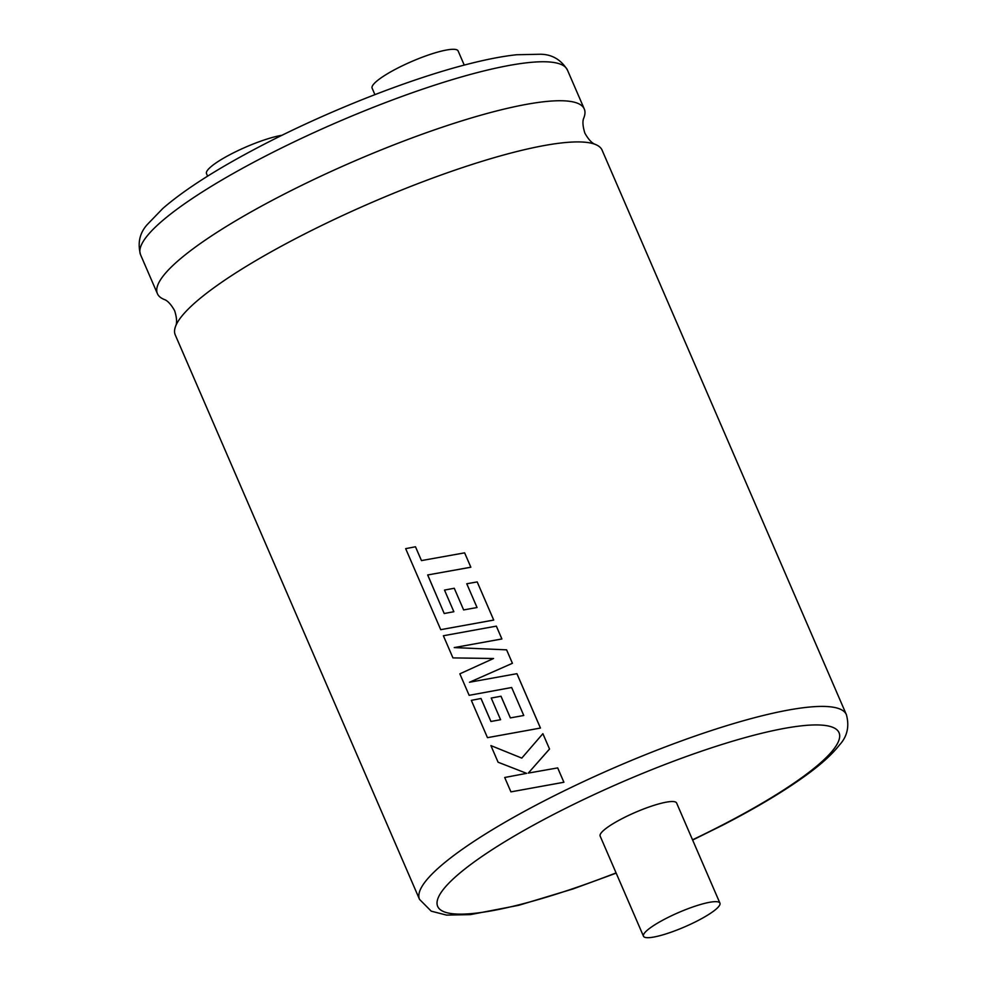 <?xml version="1.0" encoding="UTF-8"?>
<svg xmlns="http://www.w3.org/2000/svg" width="987" height="987" viewBox="0 0 987 987"><rect width="100%" height="100%" fill="white"/><g stroke="black" fill="none" stroke-linecap="round" stroke-linejoin="round"><path stroke-width="1.48" d="M846.39 714.662L602.107 150.172A232.562 43.465 156.6 0 0 595.58 144.521A232.562 43.465 156.6 0 0 583.354 142.091A232.562 43.465 156.6 0 0 299.505 236.609A232.562 43.465 156.6 0 0 175.6 326.265A232.562 43.465 156.6 0 0 175.242 334.889L419.524 899.379A232.562 43.465 -23.4 0 1 543.775 801.099A232.562 43.465 -23.4 0 1 846.39 714.662C849.56 726.444 847.253 736.536 839.493 744.951C832.238 754.253 821.221 764.259 806.465 774.98C784.665 790.846 756.906 807.489 723.175 824.922L692.627 840.048M464.248 65.105L458.128 50.954A46.858 8.76 156.6 0 0 397.156 68.374A46.858 8.76 156.6 0 0 372.124 88.176L374.912 94.629M595.58 144.521C596.136 144.275 591.509 144.953 584.884 133.171C580.837 120.266 584.489 117.367 583.934 117.601A232.562 43.465 156.6 0 0 584.279 108.977A232.562 43.465 156.6 0 0 565.526 100.908A232.562 43.465 156.6 0 0 281.677 195.426A232.562 43.465 156.6 0 0 157.426 293.707A232.562 43.465 156.6 0 0 163.953 299.345C163.398 299.592 168.012 298.913 174.637 310.695C178.696 323.6 175.044 326.5 175.6 326.265M207.603 176.167L206.505 173.626A46.858 8.76 -23.4 0 1 231.538 153.824A46.858 8.76 -23.4 0 1 282.023 135.268M697.673 920.735A41.651 7.785 156.6 0 0 719.93 903.142A41.651 7.785 156.6 0 0 665.731 918.613A41.651 7.785 156.6 0 0 643.475 936.219A41.651 7.785 156.6 0 0 697.673 920.735M719.93 903.142L676.601 802.999A41.651 7.785 156.6 0 0 622.402 818.482A41.651 7.785 156.6 0 0 600.145 836.075L643.475 936.219M444.199 613.507L427.667 574.965L470.836 567.217L464.63 552.843L421.449 560.591L415.478 546.773L405.669 548.649L440.733 629.669L493.722 620.07L477.202 581.923L466.765 583.761L477.042 607.523L463.631 609.929L454.267 588.264L444.495 590.078L453.86 611.73L444.199 613.507L427.704 574.965L470.861 567.229L464.618 552.843M490.958 721.485L481.002 698.488L471.33 700.363L487.467 737.659L540.457 728.061L516.929 673.677L469.491 682.251L512.426 663.289L506.602 649.841L454.279 647.571L501.902 638.971L496.35 626.14L443.373 635.751L452.947 657.897L493.549 658.502M549.537 749.047L542.887 733.686L521.79 758.102L490.909 745.604L498.09 762.223L526.639 773.352L504.702 777.497L510.921 791.87L563.885 782.247L557.692 767.898L528.279 773.105L549.537 749.047L542.875 733.686M510.921 791.87L563.91 782.259L557.68 767.898M471.342 658.169L493.525 658.502L459.843 673.837L469.146 695.329L511.673 687.507M421.486 560.591L415.478 546.773M510.378 717.894L501.014 696.242L491.218 698.043L500.582 719.708L490.921 721.485L480.977 698.488M528.279 773.105L549.512 749.034M521.79 758.102L490.909 745.604M469.146 695.329L511.661 687.507L523.764 715.489L510.365 717.907L500.989 696.242M487.467 737.659L540.432 728.048L516.904 673.677M469.491 682.251L512.413 663.289L506.59 649.828M472.921 648.373L454.242 647.583L501.877 638.959L496.338 626.14M440.77 629.669L493.697 620.058L477.202 581.923M463.631 609.929L454.267 588.264M567.414 70.003A232.562 43.465 156.6 0 0 264.812 156.439A232.562 43.465 156.6 0 0 140.549 254.72C137.366 242.777 139.759 232.562 147.729 224.074L162.843 208.442C185.408 188.912 219.052 167.593 263.763 144.46C330.04 110.112 412.196 77.924 470.935 63.378C488.355 59.01 503.617 56.123 516.719 54.741L540.16 54.248C551.807 54.26 560.887 59.504 567.414 70.003L584.279 108.977M692.529 839.814A218.67 40.874 156.6 0 0 722.225 825.095A218.67 40.874 156.6 0 0 821.418 725.1A218.67 40.874 156.6 0 0 554.521 813.967A218.67 40.874 156.6 0 0 439.573 909.064A218.67 40.874 156.6 0 0 616.073 872.903M616.172 873.137L573.114 888.905L518.854 905.276L470.417 914.616L446.543 915.109L431.22 911.161L419.524 899.379M140.549 254.72L157.426 293.707"/></g></svg>
